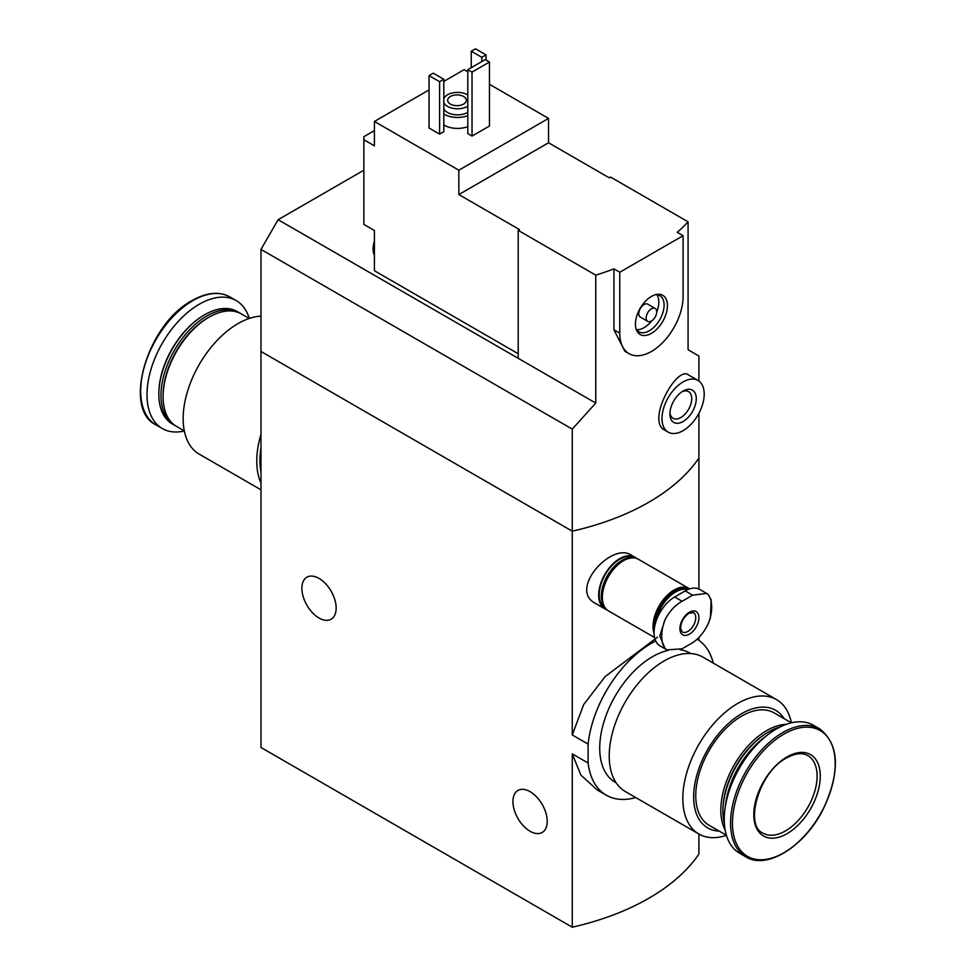 <?xml version="1.0" encoding="UTF-8"?>
<svg xmlns="http://www.w3.org/2000/svg" width="976" height="976" viewBox="0 0 976 976"><rect width="100%" height="100%" fill="white"/><g stroke="black" fill="none" stroke-linecap="round" stroke-linejoin="round"><path stroke-width="1.46" d="M791.402 722.789A77.604 44.811 120 0 0 776.506 699.609A77.604 44.811 120 0 0 737.697 703.452A77.604 44.811 120 0 0 687.006 771.845A77.604 44.811 120 0 0 698.901 834.029L698.901 854.085A223.858 129.247 180 0 1 572.265 927.2L260.982 747.482L260.982 351.458L572.265 531.176L572.265 429.123L260.982 249.405L260.982 351.458L572.265 531.176A223.858 129.247 0 0 0 698.901 458.061A223.858 129.247 180 0 1 572.265 531.176L572.265 734.965L588.113 744.115A90.292 52.131 -60 0 1 655.713 640.988M697.181 639.182A90.292 52.131 -60 0 1 713.31 663.131M657.495 637.194L605.169 676.551L583.648 704.611L572.265 734.965M635.705 797.551A90.292 52.131 -60 0 1 606.291 795.208A90.292 52.131 -60 0 1 588.113 763.025L572.265 753.875L580.854 775.017L597.08 789.889L606.291 795.208M588.113 763.025L588.113 744.115M698.901 640.305L698.901 637.511M698.901 589.016L698.901 413.312M634.705 557.125L631.179 555.088C611.574 541.753 568.496 589.541 595.201 603.253L604.852 608.829A29.853 17.239 -60 0 1 604.852 574.364A29.853 17.239 -60 0 1 634.705 557.125A29.853 17.239 -60 0 1 636.437 558.394M572.265 927.2L572.265 753.875M319.018 618.015A24.254 14.006 -120 0 0 331.145 619.211A24.254 14.006 -120 0 0 331.145 591.212A24.254 14.006 -120 0 0 306.891 577.206A24.254 14.006 -120 0 0 303.182 596.641A24.254 14.006 -120 0 0 319.018 618.015M530.078 831.259A24.254 14.006 -120 0 0 542.205 832.455A24.254 14.006 -120 0 0 542.205 804.456A24.254 14.006 -120 0 0 517.951 790.45A24.254 14.006 -120 0 0 514.23 809.885A24.254 14.006 -120 0 0 530.078 831.259M606.816 609.695A29.853 17.239 -60 0 1 604.852 608.829M260.982 483.059A77.604 44.811 -60 0 1 260.982 434.32M260.982 489.806L199.226 454.157A77.604 44.811 -60 0 1 187.331 391.974A77.604 44.811 -60 0 1 238.034 323.581A77.604 44.811 -60 0 1 260.982 316.139M184.305 430.892L176.546 426.414A64.916 37.478 -60 0 1 163.102 396.695A64.916 37.478 -60 0 1 209.01 317.188A64.916 37.478 -60 0 1 241.462 313.967L249.234 318.457M209.01 317.188L207.949 317.798L209.01 317.188M163.102 396.695L163.102 395.475A63.428 36.624 -60 0 1 207.949 317.798M175.509 425.78A64.916 37.478 -60 0 1 174.436 425.194A64.916 37.478 -60 0 1 164.48 373.174A64.916 37.478 -60 0 1 206.9 315.968A64.916 37.478 -60 0 1 239.352 312.747A64.916 37.478 -60 0 1 240.389 313.394M174.436 425.194L172.276 423.95A64.916 37.478 -60 0 1 158.832 394.231A64.916 37.478 -60 0 1 204.74 314.723A64.916 37.478 -60 0 1 237.205 311.503L239.352 312.747M204.74 314.723L203.996 315.15L204.74 314.723M158.832 394.231L158.832 393.365A63.867 36.868 -60 0 1 203.996 315.15M184.33 430.977A73.871 42.651 -60 0 1 162.309 428.537A73.871 42.651 -60 0 1 150.987 369.343A73.871 42.651 -60 0 1 199.25 304.244A73.871 42.651 -60 0 1 236.18 300.584A73.871 42.651 -60 0 1 249.307 318.432M260.982 472.03A74.615 43.078 -60 0 1 260.982 447.777M374.418 130.589L363.865 136.689L363.865 139.739L374.418 145.827L374.418 121.451L458.842 170.202L548.549 118.413L489.452 84.29M518.207 353.739L374.418 270.73L374.418 230.519L363.865 224.419L363.865 139.739M467.809 71.797L464.125 69.662L443.812 81.398M548.549 118.413L548.549 142.777L609.219 177.815L610.537 177.046L688.08 221.82L688.08 349.762L698.901 356.008L698.901 381.006M518.207 230.36L595.75 275.134L595.75 403.076L518.207 358.314L518.207 230.36L519.525 229.604L458.842 194.566L458.842 170.202M698.011 380.445L688.373 374.869C676.844 365.39 646.039 421.144 664.644 430.099L668.17 432.136A29.853 17.239 -60 0 1 668.17 397.671A29.853 17.239 -60 0 1 698.011 380.445A29.853 17.239 -60 0 1 704.196 394.109A29.853 17.239 -60 0 1 691.167 424.145A29.853 17.239 -60 0 1 668.17 432.136M595.75 275.134A223.858 129.247 0 0 0 613.941 268.876L619.772 272.243L619.772 333.17A44.774 25.852 120 0 0 629.044 353.666A44.774 25.852 120 0 0 663.546 341.673A44.774 25.852 120 0 0 683.09 296.619L683.09 235.692L619.772 272.243M595.75 403.076L572.265 429.123M683.09 235.692L677.259 232.325A223.858 129.247 0 0 0 688.08 221.82M629.044 353.666L624.823 351.226L613.941 329.803L613.941 268.876M467.809 126.636A18.654 10.773 180 0 1 443.812 124.94M443.812 131.662L439.59 134.102L429.037 128.002L429.037 75.603L433.259 73.176L443.812 79.263L443.812 131.662M489.452 126.026L472.03 136.079L467.809 133.639L467.809 69.662L485.231 59.609L489.452 62.049L489.452 126.026M429.037 89.926L374.418 121.451M518.207 358.314L278.123 219.698L260.982 249.405M278.123 219.698L363.865 170.202M443.812 98.527A14.176 8.186 180 0 1 453.816 92.683A14.176 8.186 180 0 1 467.553 94.794A14.176 8.186 180 0 1 467.809 94.953M467.809 106.225A14.176 8.186 180 0 1 453.999 108.519A14.176 8.186 180 0 1 443.812 102.651M463.588 96.478A9.333 5.38 180 0 1 466.321 100.284A9.333 5.38 180 0 1 457 105.664A9.333 5.38 180 0 1 447.667 100.284A9.333 5.38 180 0 1 453.425 95.306A9.333 5.38 180 0 1 463.588 96.478M467.809 112.313A14.176 8.186 180 0 1 453.999 114.607A14.176 8.186 180 0 1 443.812 108.751M467.809 115.668A18.654 10.773 180 0 1 443.812 113.985M443.812 79.263L439.59 81.703L439.59 134.102M439.59 81.703L429.037 75.603M486.024 54.888L481.802 57.328L471.249 51.24L475.471 48.8L486.024 54.888L486.024 60.073M481.802 57.328L481.802 61.598M471.249 51.24L471.249 67.686M696.278 398.672A18.654 10.773 -60 0 1 683.09 421.522A18.654 10.773 -60 0 1 669.902 413.909A18.654 10.773 -60 0 1 683.09 391.059A18.654 10.773 -60 0 1 696.278 398.672M681.895 391.815A15.421 8.906 -60 0 1 688.519 391.608A15.421 8.906 -60 0 1 691.716 398.672A15.421 8.906 -60 0 1 684.981 414.19A15.421 8.906 -60 0 1 673.098 418.326A15.421 8.906 -60 0 1 669.951 412.494M489.452 62.049L472.03 72.102L472.03 136.079M472.03 72.102L467.809 69.662M458.842 194.566L548.549 142.777M667.425 305.659A22.619 13.054 -60 0 1 654.335 331.376A22.619 13.054 -60 0 1 636.498 330.108A22.619 13.054 -60 0 1 640.122 308.367A22.619 13.054 -60 0 1 657.141 294.349A22.619 13.054 -60 0 1 667.425 305.659M647.698 321.36L640.317 317.09A7.466 4.307 -60 0 1 640.317 308.477A7.466 4.307 -60 0 1 647.783 304.17L655.164 308.44A7.466 4.307 -60 0 1 656.714 311.856A7.466 4.307 -60 0 1 653.456 319.359A7.466 4.307 -60 0 1 647.698 321.36A7.466 4.307 -60 0 1 647.698 312.747A7.466 4.307 -60 0 1 655.164 308.44M656.799 294.642A20.899 12.066 -60 0 1 658.824 302.109A20.899 12.066 -60 0 1 656.702 312.125M651.663 320.848A20.899 12.066 -60 0 1 636.572 329.668M655.823 294.606A20.899 12.066 -60 0 1 659.776 295.582A20.899 12.066 -60 0 1 664.095 305.146A20.899 12.066 -60 0 1 654.981 326.179A20.899 12.066 -60 0 1 638.877 331.779A20.899 12.066 -60 0 1 636.059 328.839M374.418 252.613A20.899 12.066 -60 0 1 374.418 246.196M374.418 255.224A20.899 12.066 -60 0 1 373.1 249.136A20.899 12.066 -60 0 1 374.418 241.133M692.631 595.189L706.587 593.408L708.344 594.726A35.331 20.398 -60 0 1 708.344 623.493C704.294 632.058 699.06 638.463 692.631 642.708L682.078 648.796L666.937 649.894L665.046 648.503A35.331 20.398 -60 0 1 665.046 619.723C669.402 611.342 675.075 605.181 682.078 601.277L692.631 595.189L685.201 590.895L674.648 596.983A29.097 16.799 120 0 0 655.64 622.639A29.097 16.799 120 0 0 660.105 645.953L666.937 649.894M689.422 612.22A13.432 7.759 -60 0 1 697.645 623.92A13.432 7.759 -60 0 1 681.199 633.424A13.432 7.759 -60 0 1 689.422 612.22M708.344 623.493L710.394 617.771L711.162 599.813L708.344 594.726M665.046 619.723L659.8 635.937L665.046 648.503M706.587 593.396L699.755 589.455A29.097 16.799 120 0 0 685.201 590.895M656.006 621.468A28.572 16.494 -60 0 1 675.709 591.932A28.572 16.494 -60 0 1 687.787 589.589M654.762 626.104A29.097 16.799 -60 0 1 675.331 591.285A29.097 16.799 -60 0 1 688.641 589.248M654.103 631.399A29.097 16.799 -60 0 1 674.123 590.59A29.097 16.799 -60 0 1 688.678 589.15L688.763 589.199M654.091 633.583A29.853 17.239 -60 0 1 674.123 589.98A29.853 17.239 -60 0 1 689.044 588.504A29.853 17.239 -60 0 1 689.654 588.882M654.567 637.523L608.548 610.952A29.853 17.239 -60 0 1 603.973 587.04A29.853 17.239 -60 0 1 623.469 560.736A29.853 17.239 -60 0 1 638.389 559.26L689.044 588.504M602.363 596.983A29.097 16.799 -60 0 1 602.363 596.69A29.097 16.799 -60 0 1 622.944 561.041A29.097 16.799 -60 0 1 623.2 560.895M602.363 596.373A28.353 16.372 -60 0 1 602.363 596.08A28.353 16.372 -60 0 1 622.42 561.346L622.42 561.346A28.353 16.372 -60 0 1 622.676 561.2M604.9 607.414A29.097 16.799 -60 0 1 603.68 583.611A29.097 16.799 -60 0 1 621.883 560.431A29.097 16.799 -60 0 1 633.509 557.869M605.608 608.402L605.23 608.182A29.097 16.799 -60 0 1 600.765 584.856A29.097 16.799 -60 0 1 619.772 559.211A29.097 16.799 -60 0 1 634.327 557.772L634.705 557.991M776.506 699.609L702.903 657.116A77.604 44.811 120 0 0 664.095 660.959A77.604 44.811 120 0 0 613.404 729.353A77.604 44.811 120 0 0 625.299 791.536L698.901 834.029A77.604 44.811 120 0 0 726.425 835.346M784.082 718.629A67.905 39.199 120 0 0 741.662 713.663A67.905 39.199 120 0 0 695.071 782.618A67.905 39.199 120 0 0 719.153 831.076M791.316 722.813L774.114 712.883A64.916 37.478 120 0 0 741.662 716.103A64.916 37.478 120 0 0 699.255 773.309A64.916 37.478 120 0 0 709.198 825.33L726.4 835.261M786.217 724.338A64.916 37.478 120 0 0 766.721 730.573A64.916 37.478 120 0 0 725.168 830.076M780.324 726.839A64.916 37.478 120 0 0 768.832 731.793L767.783 732.403A63.428 36.624 120 0 0 722.935 810.08L722.935 811.3A64.916 37.478 120 0 0 724.387 823.72M767.783 732.403L768.832 731.793A64.916 37.478 120 0 0 722.935 811.3M765.513 736.575A64.916 37.478 120 0 0 725.412 806.042M819.742 728.889L813.423 725.241A73.871 42.651 120 0 0 776.481 728.901A73.871 42.651 120 0 0 728.23 793.988A73.871 42.651 120 0 0 739.552 853.195L745.871 856.843C766.965 870.311 805.346 845.924 823.598 808.396C840.519 770.772 839.238 744.261 819.742 728.889A73.871 42.651 120 0 0 782.801 732.549A73.871 42.651 120 0 0 734.538 797.636A73.871 42.651 120 0 0 745.871 856.843M787.034 756.925A47.007 27.145 120 0 0 758.254 831.113A47.007 27.145 120 0 0 815.826 797.88A47.007 27.145 120 0 0 787.034 756.925M668.023 650.431A74.615 43.078 120 0 0 652.493 656.702A74.615 43.078 120 0 0 603.741 722.46A74.615 43.078 120 0 0 615.185 782.252L616.124 782.801M690.752 653.554L689.8 653.005A74.615 43.078 120 0 0 680.065 649.76M192.931 300.596A73.871 42.651 -60 0 1 229.86 296.936C219.21 291.177 206.644 292.373 192.187 300.523C147.535 323.666 122.049 408.968 155.989 424.889A73.871 42.651 -60 0 1 144.668 365.695A73.871 42.651 -60 0 1 192.931 300.596M613.941 329.803L619.772 333.17M693.436 612.574A11.187 6.466 -60 0 1 693.436 625.506A11.187 6.466 -60 0 1 682.248 631.972L680.626 628.642C680.736 622.371 683.517 617.247 688.958 613.245L693.436 612.574M674.648 596.983L682.078 601.277M783.838 734.147A72.639 41.944 120 0 0 739.357 848.803A72.639 41.944 120 0 0 828.331 797.429A72.639 41.944 120 0 0 783.838 734.147M763.073 833.162A44.774 25.852 120 0 0 807.835 807.311A44.774 25.852 120 0 0 807.835 755.619C802.37 752.435 795.281 753.216 786.571 757.949C758.803 771.87 744.102 825.928 763.073 833.162M236.18 300.584L229.86 296.936M162.309 428.537L155.989 424.889M373.1 249.136L374.418 240.377M602.363 596.08L602.363 596.69"/></g></svg>
